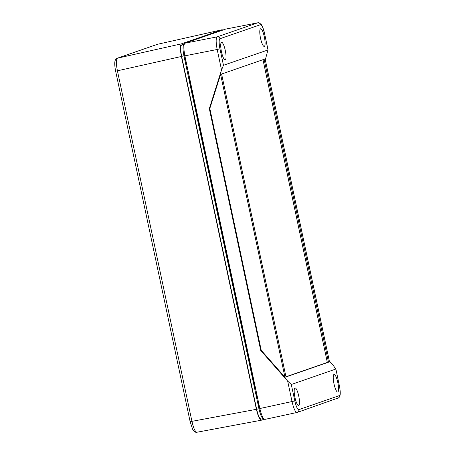 <?xml version="1.0" encoding="UTF-8"?>
<svg xmlns="http://www.w3.org/2000/svg" width="455" height="455" viewBox="0 0 455 455"><rect width="100%" height="100%" fill="white"/><g stroke="black" fill="none" stroke-linecap="round" stroke-linejoin="round"><path stroke-width="0.68" d="M262.984 59.69L327.333 362.436L285.962 376.78M329.289 360.861L330.012 361.685L285.996 376.939L221.608 74.034L264.105 59.304L328.487 362.208L327.333 362.436M264.105 59.304L265.623 58.775L265.117 58.957L329.5 361.856L330.012 361.685L333.197 365.314L335.824 369.062L291.308 384.492L287.668 381.097L260.721 350.481L209.317 108.665L221.534 69.973L223.462 65.292L268.052 49.936L264.531 33.38L267.978 49.862L265.299 59.81M221.608 74.034L220.089 74.563L220.595 74.392L209.829 108.495L261.227 350.299L284.978 377.286L220.595 74.392M284.978 377.286L285.996 376.939M339.322 385.516L335.858 368.931L339.322 385.516C340.391 390.327 340.42 395.492 339.293 395.628L298.833 409.648C297.496 409.534 296.154 406.634 294.806 400.946L291.308 384.492M221.534 69.973L217.177 49.481L184.878 55.834L259.845 408.527C261.511 415.557 263.195 419.186 264.878 419.402L297.058 412.469C295.38 412.304 293.702 408.675 292.025 401.594L287.668 381.097M221.505 42.309A9.02 1.996 78.4 0 0 221.448 51.642A9.02 1.996 78.4 0 0 225.191 59.963A9.02 1.996 78.4 0 0 225.333 50.727A9.02 1.996 78.4 0 0 221.557 42.298A9.02 1.996 78.4 0 0 221.505 42.309M260.561 28.773A9.02 1.996 78.4 0 0 260.505 38.106A9.02 1.996 78.4 0 0 264.247 46.427A9.02 1.996 78.4 0 0 264.395 37.191A9.02 1.996 78.4 0 0 260.613 28.762A9.02 1.996 78.4 0 0 260.561 28.773M223.462 65.292L219.964 48.833C218.883 44.254 218.912 38.453 219.993 38.726L260.448 24.706C261.784 24.82 263.126 27.721 264.474 33.403M334.033 374.408A9.02 1.996 78.4 0 0 333.97 383.736A9.02 1.996 78.4 0 0 337.712 392.056A9.02 1.996 78.4 0 0 337.86 382.82A9.02 1.996 78.4 0 0 334.078 374.391A9.02 1.996 78.4 0 0 334.033 374.408M294.971 387.944A9.02 1.996 78.4 0 0 294.914 397.278A9.02 1.996 78.4 0 0 298.656 405.598A9.02 1.996 78.4 0 0 298.804 396.362A9.02 1.996 78.4 0 0 295.022 387.933A9.02 1.996 78.4 0 0 294.971 387.944M209.317 108.665L209.829 108.495M261.227 350.299L260.721 350.481M184.878 55.834C183.536 48.691 183.547 44.482 184.918 43.202L225.657 29.103M219.964 48.833L217.177 49.481C215.824 42.287 215.835 38.072 217.217 36.844L184.918 43.202M225.498 29.137L257.672 22.824L225.578 29.114M258.309 401.299L258.201 401.321A11.42 2.531 78.4 0 0 260.112 409.722M184.565 54.23A11.42 2.531 78.4 0 0 186.249 62.813L186.357 62.79M157.709 44.243L222.114 29.746L222.916 30.03M157.64 44.254L157.333 44.34L157.64 44.254M117.134 58.274L117.464 58.177C116.036 59.377 116.025 63.592 117.424 70.809L115.678 71.099M190.184 421.637L191.936 421.347C193.58 428.479 195.258 432.102 196.969 432.222M264.167 419.248L261.437 420.192C259.748 419.976 258.07 416.348 256.398 409.318L181.403 56.471C180.055 49.328 180.066 45.119 181.437 43.839L222.114 29.746M261.437 420.192L196.884 432.25C195.991 432.449 195.104 432.182 194.222 431.442L192.653 429.315L190.133 421.666L115.621 71.122C114.142 63.313 114.876 61.118 115.382 59.98C116.19 58.758 116.804 58.177 117.225 58.24L157.333 44.34M184.258 44.038L181.664 44.937C180.407 46.057 180.396 49.862 181.63 56.352L256.643 409.278C258.15 415.671 259.668 418.947 261.193 419.1L263.502 418.583M184.133 44.448L183.968 44.505C182.717 45.619 182.705 49.407 183.934 55.874L258.952 408.8C260.453 415.17 261.961 418.435 263.479 418.589M188.688 73.75L189.616 80.416L254.135 383.963L255.966 390.282M186.937 65.526A2.406 0.535 78.4 0 0 186.954 68.04A2.406 0.535 78.4 0 0 187.938 70.224M256.722 393.837A2.406 0.535 78.4 0 0 256.739 396.356A2.406 0.535 78.4 0 0 257.723 398.534M259.845 408.527L294.806 400.946M260.448 24.706C260.015 23.313 259.088 22.687 257.672 22.824L217.217 36.844C218.633 36.713 219.555 37.338 219.993 38.726M298.833 409.648C299.003 411.092 298.412 412.037 297.058 412.469L296.99 412.486M339.373 385.493C341.347 395.964 339.447 396.925 338.793 397.772L297.325 412.395M337.513 398.443C338.867 398.011 339.458 397.073 339.293 395.628M181.437 43.839L117.464 58.177L157.578 44.272L222.051 29.763M256.398 409.318L191.936 421.347L117.424 70.809L181.403 56.471M183.934 55.874L181.63 56.352M181.664 44.937L183.968 44.505M256.643 409.278L258.952 408.8M254.601 383.861L254.135 383.963M190.082 80.313L189.616 80.416M264.531 33.38C263.701 28.955 261.597 24.638 261.437 24.763C259.413 22.813 258.178 22.153 257.752 22.801"/></g></svg>

